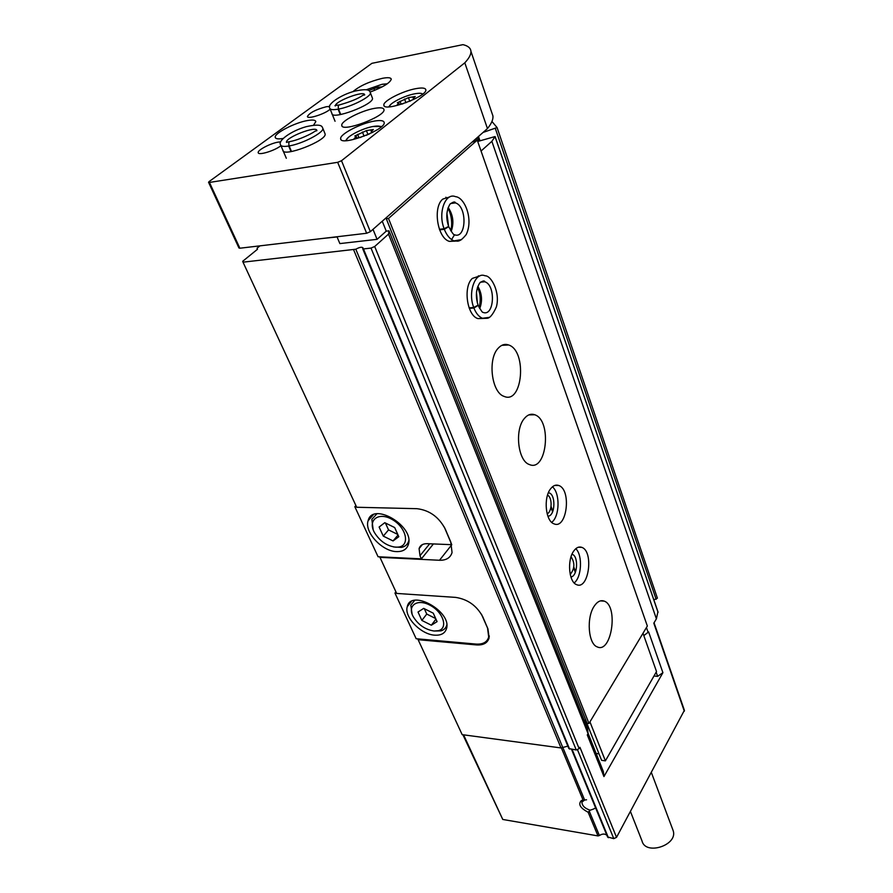 <?xml version="1.0" encoding="UTF-8"?>
<svg xmlns="http://www.w3.org/2000/svg" width="893" height="893" viewBox="0 0 893 893"><rect width="100%" height="100%" fill="white"/><g stroke="black" fill="none" stroke-linecap="round" stroke-linejoin="round"><path stroke-width="1.34" d="M606.849 835.234C604.784 833.582 602.306 833.682 599.393 835.535L597.986 835.915L588.13 812.228C580.07 807.986 577.86 804.057 581.499 800.452L586.556 799.793M595.464 807.562C595.341 808.299 593.566 809.181 590.15 810.197L588.13 812.228M477.018 644.132L476.449 644.925C483.359 645.36 487.578 643.005 489.118 637.87L487.958 628.918L482.823 616.929C476.907 605.822 467.865 599.303 455.698 597.395L396.659 593.432L379.726 556.83M476.449 644.925L418.125 639.701L462.172 734.649L561.027 747.943L567.848 746.135M336.996 236.768L339.865 243.588L377.069 239.346L386.245 231.153L389.002 230.829L388.5 234.122L374.692 246.513L371.008 248.087L363.462 248.924L362.692 248.701L362.971 247.796C361.855 246.781 359.466 247.249 355.816 249.214L243.008 262.174L356.687 507.257L416.964 508.686C429.444 510.204 438.854 516.969 445.216 528.98L450.775 541.995L452.059 552.544C450.407 557.846 446.21 560.424 439.49 560.268L379.927 557.344M418.125 639.701L417.79 638.875M243.008 262.174L242.695 261.292L257.474 249.281L257.05 248.221L259.975 245.843M323.054 238.409L337.074 236.946M653.977 676.001L657.628 676.358L662.919 672.675L648.619 631.909L643.808 635.593M662.919 672.675L603.947 776.575L587.293 734.961L588.074 733.644L388.5 234.122M684.384 710.326L616.538 837.344L579.937 747.307L579.144 748.647L576.253 749.986L568.841 748.535L362.725 248.779M477.699 141.485L495.09 136.54L491.864 141.328L656.4 618.838L653.81 623.191L684.317 711.23M491.864 141.328L481.048 151.04M646.443 627.522L648.218 632.579M597.986 835.915L502.77 819.461L462.887 734.738M616.538 837.344L613.781 838.639L607.597 836.953M491.943 121.481L497.055 127.532L657.404 598.154L653.866 599.884M657.895 611.861L656.4 618.838M657.404 598.176L497.066 127.543L483.068 132.443M389.002 230.829L587.561 728.721L588.074 733.644M603.947 776.575L603.367 771.563L588.018 733.131M657.628 676.358L656.154 672.206M590.15 810.197C584.882 808.489 582.124 805.787 581.89 802.115L584.569 800.072M672.63 829.251L673.21 830.78C678.021 845.258 645.393 855.818 642.011 840.916L630.436 811.491M444.357 527.183L451.713 544.574M355.894 505.538L354.834 506.733L356.463 506.766M433.418 543.937L421.373 558.873L378.074 556.752L354.834 506.733M396.671 551.606C402.877 551.74 406.773 549.362 408.369 544.451C414.698 526.044 372.526 501.286 368.128 520.697C364.076 532.027 382.204 551.539 396.671 551.606M421.373 558.873L419.989 555.747L419.085 548.615C420.145 545.277 422.836 543.625 427.167 543.681L451.624 544.685M395.923 547.219L399.059 546.996C410.233 545.132 406.17 527.484 392.451 519.648C378.855 511.432 367.403 519.849 374.357 532.384C379.704 541.136 386.892 546.081 395.923 547.219M379.112 527.026L383.276 536.113L393.065 540.935L398.803 536.704L394.673 527.551L384.783 522.695L379.112 527.026M393.724 546.974L401.504 547.387C405.255 546.583 407.643 544.473 408.681 541.069L408.771 540.689M376.868 513.81L371.856 519.346L373.151 529.672M385.408 523.008L388.544 529.906L383.276 536.113M398.044 535.007L393.065 540.935M388.544 529.906L397.787 534.449M481.416 614.138L487.545 628.058L488.705 637.01C487.176 642.145 482.957 644.5 476.058 644.076L416.16 638.729L394.963 593.086L396.559 593.198M395.945 591.869L394.963 593.086M434.668 635.169C441.075 635.548 445.027 633.36 446.511 628.583C452.037 611.504 410.903 588.643 407.286 606.637C403.859 616.862 420.849 634.476 434.668 635.169M433.987 631.016L438.363 630.692C448.264 628.371 443.497 612.542 430.538 605.521C417.667 598.165 406.962 605.275 413.158 616.572C418.17 624.754 425.113 629.576 433.987 631.016M418.024 612.029L421.864 620.423L431.341 625.212L437.079 621.628L433.272 613.19L423.695 608.379L418.024 612.029M434.121 631.027L440.796 630.893C443.933 630.011 445.908 628.114 446.712 625.212L446.779 624.944M414.687 600.364L410.825 605.153L412.108 614.161M424.309 608.68L426.754 614.06L421.864 620.423M435.951 619.139L431.341 625.212M426.754 614.06L435.695 618.57M491.809 112.641L492.947 115.99C493.282 119.472 491.451 123.669 487.466 128.57L471.95 142.233L477.23 140.134L647.347 626.015L588.989 723.475L587.058 723.241L386.312 218.752L386.915 217.111L370.349 231.689L366.643 233.263L239.871 248.221L238.956 247.986L208.582 182.362M585.886 720.305L584.111 720.093M368.675 90.517L378.264 87.09L381.903 87.023M374.625 90.383L373.832 88.329L381.367 86.878M337.677 162.314L209.442 182.44L208.538 182.284L209.141 181.547L371.901 63.325L462.942 44.65C468.021 45.833 470.689 48.088 470.946 51.392C471.102 54.451 469.059 58.257 464.806 62.811L341.506 160.718L337.677 162.314L366.643 233.263M487.466 128.57L464.806 62.811M471.95 142.233L386.915 217.111M352.914 91.666C359.555 85.951 369.389 81.497 382.416 78.316C387.953 77.278 390.9 77.568 391.257 79.187C390.096 82.893 383.052 87.19 370.115 92.079M280.938 145.682C274.921 150.694 258.055 155.817 258.211 152.603C257.418 150.136 270.479 143.304 278.214 142.121L280.703 141.864M283.048 138.471C278.169 139.252 275.569 138.873 275.234 137.332C274.028 133.403 294.902 122.598 307.56 120.533C312.695 119.64 315.452 120.008 315.821 121.615L313.599 125.098M330.176 109.158C325.554 113.813 307.17 119.684 307.426 116.447C309.659 112.719 315.966 109.482 326.336 106.725L329.684 106.434M372.236 97.627L372.47 98.23C374.2 104.481 331.526 120.499 331.906 113.467M324.84 133.269L325.119 133.95C327.106 140.703 282.69 157.827 282.891 150.236M374.613 108.343C380.474 107.339 383.599 107.763 383.99 109.616C385.787 116.391 341.394 132.934 341.785 125.355C340.702 121.18 361.364 110.531 374.613 108.343M374.513 121.057C380.552 120.064 383.767 120.555 384.18 122.52C386.055 129.742 340.278 146.787 340.657 138.75C339.507 134.296 360.839 123.223 374.513 121.057M416.026 88.619C422.177 87.525 425.448 87.927 425.838 89.813C427.479 96.511 383.331 112.574 383.867 105.095C382.896 101.054 402.81 90.896 416.026 88.619M409.742 101.222L408.425 97.661L415.234 96.5L413.336 98.353L414.91 98.822M410.847 100.753L409.53 101.322M403 103.778L396.916 105.106L398.858 103.22L397.329 102.762L408.425 97.661M367.916 134.397L366.431 130.612L373.352 129.496L371.265 131.572L372.705 132.309M369.769 133.76L365.974 135.423M360.828 137.366L354.141 138.616L356.285 136.495L354.811 135.993L366.431 130.612M377.069 239.346L373.017 229.345M474.641 140.726L474.406 140.067M594.269 606.09C597.395 601.491 600.71 599.839 604.237 601.134C618.693 605.99 611.549 653.866 597.272 646.912C588.23 644.032 586.232 617.476 594.269 606.09M573.764 551.003C576.275 547.532 578.965 546.326 581.834 547.376C594.035 551.416 588.677 590.407 576.621 584.647C568.852 582.225 566.943 560.023 573.764 551.003M550.613 488.784C553.135 485.535 555.859 484.441 558.772 485.502C571.788 489.721 566.854 529.817 553.984 523.823C545.567 521.255 543.257 497.725 550.613 488.784M524.425 418.426C527.607 414.665 531.056 413.448 534.762 414.765C552.242 420.346 546.773 472.375 529.426 464.55C517.895 461.145 514.379 429.5 524.425 418.426M498.272 348.147C501.453 344.72 504.902 343.66 508.63 344.966C527.294 350.782 522.729 404.551 504.188 396.425C491.619 392.831 487.377 359.008 498.272 348.147M483.359 318.444L477.889 318.589C467.006 315.575 462.931 286.843 472.308 278.415L479.72 275.982M455.397 241.099L449.38 241.378C437.481 238.219 432.547 207.209 442.794 199.094L449.681 196.962M477.23 140.134L388.511 218.472L386.312 218.752M588.989 723.475L388.511 218.472M386.245 231.153L382.26 221.207M642.993 633.282L656.522 671.558L605.398 760.858L601.592 760.334L585.652 720.283M605.398 760.858L589.949 721.879M599.002 753.826L596.133 753.446M446.902 213.07L448.576 226.275M476.471 292.257L477.375 302.995M552.421 486.819C560.257 493.036 559.777 516.455 551.695 522.338M548.369 492.813C556.026 493.048 555.558 516.277 547.889 516.187M547.521 495.191C552.499 497.189 552.187 511.99 547.141 513.776M575.784 548.704C582.783 555.089 581.745 577.213 574.177 582.917M571.955 554.319C578.742 555.401 577.749 576.521 570.884 576.945M571.04 556.763C575.047 562.858 574.768 568.741 570.214 574.422M439.624 229.847L444.312 229.311C446.779 235.439 450.027 239.291 454.035 240.876L461.592 239.614M439.412 229.289L444.1 228.753L448.576 226.454M448.666 226.688L444.312 229.311M469.316 308.375L473.915 308.029C476.092 313.443 478.938 316.848 482.466 318.265L489.252 317.361M469.115 307.851L473.725 307.505L478.023 305.183M478.101 305.395L473.915 308.029M291.509 151.52L289.142 145.939C302.414 143.851 324.148 132.477 322.842 128.38L322.663 127.844M291.04 151.598L288.673 146.017C283.583 146.798 280.871 146.363 280.525 144.711C277.556 140.77 291.431 130.679 306.444 126.616C322.92 123.033 321.982 126.973 322.842 128.38L325.119 133.95M290.817 141.44C288.941 141.407 288.383 142.902 289.142 145.939M340.735 114.505L338.57 109.08C351.351 106.859 371.488 96.533 370.394 92.827L370.238 92.347M340.266 114.583L338.101 109.169C332.855 110.051 330.075 109.694 329.74 108.109C326.771 104.537 340.512 94.837 354.8 91.119C370.316 87.748 369.646 91.41 370.394 92.827L372.47 98.23M340.021 104.805C338.369 104.794 337.878 106.222 338.57 109.08M584.658 800.072L562.746 747.307M599.393 835.535L589.402 811.491M583.096 800.106L561.384 747.943M353.717 249.995L561.027 747.943M374.692 246.513L579.144 748.647M502.77 819.461L463.567 734.839M613.781 838.639L577.537 749.841M608.379 837.712L572.1 749.428M355.816 249.214L562.702 747.341M495.381 128.603L656.154 599.37M478.481 136.484L479.988 140.781M477.409 137.422L478.726 141.172L477.398 137.433M476.203 138.493L476.806 140.201M495.057 136.674L658.063 612.33M478.402 275.792L478.626 276.406M503.819 344.62L504.043 345.223M445.886 197.219L446.154 197.911M550.914 507.313L552.6 511.812M573.674 567.959L575.326 572.38M371.008 248.087L576.253 749.986M363.462 248.924L569.611 749.093M451.758 544.763L439.49 560.268M429.667 543.781L419.989 555.747M239.871 248.221L209.442 182.44M370.349 231.689L341.506 160.718M389.337 106.836C388.868 103.51 404.618 95.518 415.055 93.754C419.13 93.017 421.652 93.14 422.612 94.111M346.406 140.648C345.278 137.12 362.446 128.134 373.464 126.426C377.605 125.746 380.105 125.958 380.976 127.074M366.465 89.702L381.925 84.344L387.104 83.92M371.365 131.271L370.818 129.853M364.054 136.183L362.402 131.997M358.874 137.511L357.635 134.385M355.269 138.716L354.923 137.846M413.682 99.447L412.733 96.868M405.924 102.751L404.529 99.011M401.08 104.135L399.997 101.266M397.921 105.207L397.619 104.414M449.469 241.367L454.035 240.876C457.116 240.641 458.89 243.599 466.191 234.602C473.692 219.343 464.65 197.297 455.575 196.683C445.283 192.218 437.771 212.824 444.1 228.753M451.579 239.581L454.515 234.781M450.686 203.515L455.452 202.901C467.564 206.462 466.414 239.737 454.347 234.714C453.611 234.959 451.735 232.269 448.721 226.666M451.199 231.365C454.191 222.915 453.175 214.956 448.163 207.466M477.889 318.589L486.785 318.299C489.654 318.455 492.836 314.716 496.329 307.058C500.493 292.524 491.172 275.312 485.111 275.814C475.255 271.36 467.619 292.212 473.725 307.505M479.731 308.598C482.622 300.874 481.986 293.451 477.844 286.318M478.157 305.384C480.936 310.429 482.533 312.751 482.934 312.349C494.197 317.205 496.173 285.224 484.832 281.786L480.534 282.11M290.817 141.384C299.668 139.654 312.17 133.481 314.905 131.271L316.903 130.624C316.97 125.221 285.113 137.522 286.441 142.389L289.232 141.674M340.021 104.749C350.625 101.724 358.272 98.565 362.96 95.25L364.69 94.926C364.869 89.936 334.272 101.445 335.422 105.932C334.216 105.675 335.288 105.374 338.626 105.028M684.44 710.482L654.056 622.778M607.62 837.109L571.531 749.35M495.09 136.54L658.052 612.118M551.059 506.376L552.867 511.187M573.808 567.044L575.572 571.754M583.453 800.34L581.499 800.452M581.89 802.115L583.04 800.106M651.377 772.512L673.21 830.78M399.059 546.996L401.504 547.387M373.285 514.803L368.128 520.697M422.356 544.607L419.085 548.615M489.375 636.062L488.705 637.01M438.363 630.692L440.796 630.893M411.316 601.525L407.286 606.637M492.947 115.99L470.946 51.392M383.867 105.095L384.124 105.765M391.324 103.956L388.689 106.87M340.657 138.75L340.959 139.487M381.702 126.449L372.783 126.549M348.549 137.243L345.591 140.681M341.785 125.355L342.052 126.036M275.234 137.332L275.479 137.924M387.283 83.797L382.416 84.243M371.745 132.8L371.309 131.706M356.943 138.147L356.285 136.495M413.727 99.424L413.381 98.464M399.428 104.727L398.858 103.22M508.63 344.966L501.821 345.345M534.762 414.765L528.835 414.899M558.772 485.502L554.72 485.446M581.834 547.376L578.318 547.23M604.237 601.134L600.409 600.889M450.63 230.528C453.477 222.067 449.804 210.357 447.795 208.516M450.519 203.537L455.452 202.901C455.028 201.338 453.175 201.785 449.893 204.251C446.266 210.826 445.841 218.216 448.632 226.42M479.161 307.605C481.003 299.747 480.434 293.027 477.431 287.468M480.467 282.166L484.832 281.786C484.553 280.369 482.879 280.737 479.787 282.891C475.936 289.008 475.366 296.431 478.068 305.149M286.318 158.273L280.804 145.369M335.054 121.269L329.986 108.689"/></g></svg>
